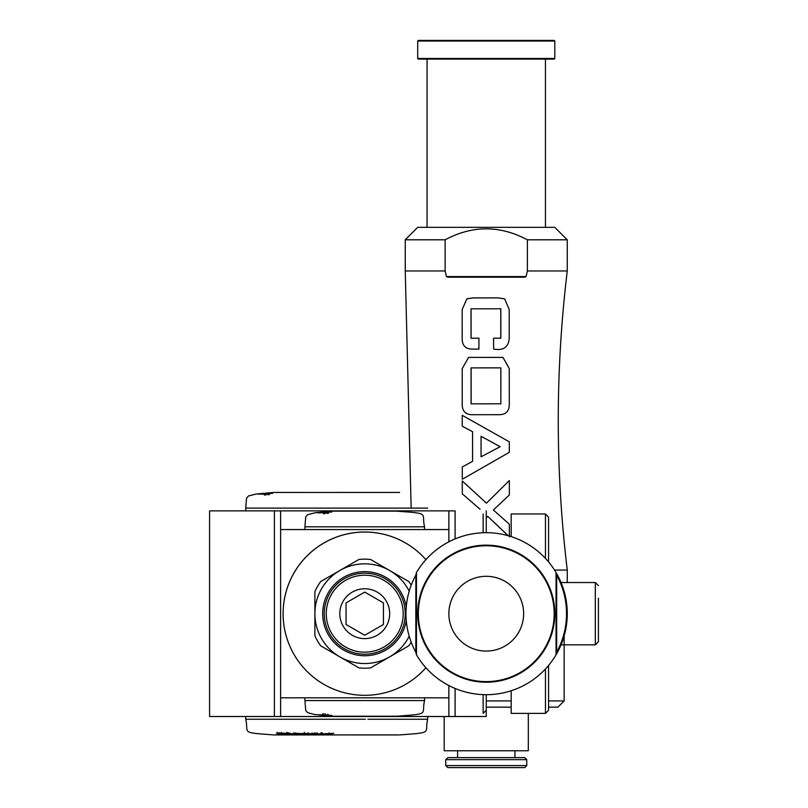 <?xml version="1.0" encoding="UTF-8"?>
<svg xmlns="http://www.w3.org/2000/svg" width="808" height="808" viewBox="0 0 808 808"><rect width="100%" height="100%" fill="white"/><g stroke="black" fill="none" stroke-linecap="round" stroke-linejoin="round"><path stroke-width="1.21" d="M486.254 532.674L486.254 510.868L486.254 532.674L486.254 510.868L486.254 532.674L486.254 517.847L487.739 516.362L508.111 535.684M483.134 694.638L483.134 713.383L486.254 710.272L486.254 694.688L486.254 716.504L486.254 694.688M263.014 493.385L260.843 493.567L263.014 493.385M263.358 493.486L263.933 493.345M259.126 493.739L260.863 493.708M263.65 493.345L259.338 493.86M259.328 493.759L255.914 494.072M265.307 493.324L266.044 493.234M337.34 492.456L275.174 492.456M266.852 493.365L269.094 493.365L266.852 493.365M268.842 493.637L269.185 494.607M265.165 493.789L262.085 493.839L265.165 493.789L265.266 495.031M265.65 494.991L265.822 493.688L265.923 494.93M365.368 508.121L245.723 508.121L246.541 498.142L248.511 495.961L256.065 494.041M264.246 494.102L258.075 494.112L266.387 493.244L272.559 493.244L264.246 494.102M268.549 493.708L267.862 493.799M272.569 493.324L271.74 493.425M304.464 733.987L298.728 733.785L304.464 733.987L304.464 732.745L304.464 733.987L303.879 734.038M304.333 733.795L304.333 732.563M304.222 733.634L309.03 733.3L309.494 734.028L308.03 734.169L295.587 734.139L293.476 733.24L304.222 733.634L304.222 732.391M275.174 734.916L337.34 734.916M288.456 734.007L282.962 733.906L288.456 734.007L288.496 732.765M314.938 734.149L309.999 734.159L311.262 733.3L316.201 733.29L314.938 734.149L314.908 732.906M281.608 733.321L286.81 733.684L281.315 733.583L281.376 732.341M327.169 733.775L321.21 733.927L327.159 733.603M321.17 732.684L321.443 733.987M245.723 716.504L245.723 719.251L365.368 719.251M277.356 733.27L289.618 733.26L293.799 734.119L281.538 734.129L276.538 733.29M278.477 733.755L279.174 733.735L279.235 732.492M328.078 733.614L333.805 733.29L329.22 734.149L316.554 733.896L328.078 733.614M317.241 732.846L317.271 734.088L316.554 733.896M329.22 734.149L329.159 732.906M277.083 733.573L277.154 732.331M286.81 733.684L286.85 732.452M287.699 733.866L287.739 732.624M323.129 715.332L320.049 715.09M318.524 714.918L325.24 715.444M395.819 716.252L333.664 716.252L395.112 716.221M316.069 714.595L325.291 715.454L316.069 714.595M325.341 715.09L322.887 715.06L327.775 715.322L325.341 715.09L325.432 713.848M304.919 697.809L304.919 700.556L424.564 700.556L424.564 697.809M323.715 714.918L331.856 715.454L319.433 714.827L323.715 714.918L323.826 713.676M320.14 714.858L319.433 714.827M327.775 715.322L327.866 714.08M322.564 715.201L322.665 713.959M322.21 512.08L320.049 512.262L322.21 512.08M322.554 512.181L323.129 512.04M318.322 512.434L320.059 512.403M322.857 512.04L318.534 512.555M318.524 512.444L315.11 512.767M324.503 512.019L325.24 511.929M395.112 511.151L334.371 511.151M326.048 512.06L328.3 512.06L326.048 512.06M328.038 512.333L328.381 513.302M324.361 512.484L321.281 512.535L324.361 512.484L324.462 513.726M324.846 513.686L324.745 512.444L325.119 513.615M424.564 529.563L424.564 526.816L304.919 526.816L305.737 516.837L307.717 514.645L315.261 512.737M323.442 512.797L317.271 512.807L325.584 511.939L331.765 511.939L323.442 512.797M327.745 512.403L327.058 512.494M331.765 512.019L330.937 512.11M280.618 716.504L274.387 716.504L274.387 510.868L280.618 510.868L280.618 697.809L448.864 697.809L448.864 685.548L448.864 716.504L486.254 716.504L274.387 716.504L274.387 510.868L280.618 510.868L280.618 716.504L448.864 716.504L448.864 697.809L280.618 697.809L280.618 716.504L448.864 716.504L448.864 697.809L280.618 697.809L280.618 716.504L486.254 716.504L455.096 716.504L455.096 688.466L455.096 716.504L455.096 688.466L455.096 716.504L448.864 716.504L448.864 685.548L448.864 697.809L280.618 697.809L280.618 529.563L280.618 716.504L209.585 716.504L209.585 510.868L209.585 716.504L274.387 716.504L209.585 716.504L209.585 510.868L209.585 716.504L274.387 716.504L274.387 510.868L209.585 510.868L280.618 510.868L280.618 529.563L448.864 529.563L448.864 510.868L455.096 510.868L455.096 538.906L455.096 510.868L455.096 538.906L455.096 510.868L448.864 510.868L455.096 510.868M448.864 529.563L448.864 510.868L280.618 510.868L448.864 510.868L448.864 541.825L448.864 510.868L280.618 510.868L280.618 529.563L448.864 529.563M383.436 624.483L383.436 602.889L364.741 592.102L346.046 602.889L346.046 624.483L364.741 635.27L383.436 624.483M411.221 642.198A54.52 54.52 0 0 1 408.798 645.814L370.539 667.903A54.52 54.52 0 0 1 358.944 667.903L339.815 656.854A49.854 49.854 0 0 1 314.888 613.686L314.888 591.597A54.52 54.52 0 0 1 320.685 581.558L358.944 559.469A54.52 54.52 0 0 1 370.539 559.469L408.798 581.558A54.52 54.52 0 0 1 411.221 585.174M409.212 636.219A49.854 49.854 0 0 1 339.815 656.854L320.685 645.814A54.52 54.52 0 0 1 314.888 635.775L314.888 613.686A49.854 49.854 0 0 1 409.212 591.153M406.262 620.403A42.066 42.066 0 0 1 361.378 655.611A42.066 42.066 0 0 1 322.685 613.686A42.066 42.066 0 0 1 361.378 571.761A42.066 42.066 0 0 1 406.262 606.97M364.741 638.613A24.927 24.927 0 0 1 343.158 601.223A24.927 24.927 0 0 1 386.325 601.223A24.927 24.927 0 0 1 364.741 638.613M324.24 613.686A40.501 40.501 0 0 1 384.992 578.609A40.501 40.501 0 0 1 384.992 648.763A40.501 40.501 0 0 1 324.24 613.686M548.571 561.924L548.571 517.1L545.45 513.979L511.181 513.979L511.181 536.603M548.571 560.722L548.571 529.563M545.45 668.984L545.45 713.383L548.571 710.272L548.571 665.449M511.181 690.759L511.181 713.383L545.45 713.383M336.067 734.916L398.223 734.916M367.862 719.251L427.674 719.251L427.674 716.504M399.647 492.456L336.067 492.456M427.674 510.868L308.04 510.868M427.674 508.121L308.04 508.121M556.672 575.145A80.275 80.275 0 0 1 556.672 652.228L556.045 654.813A81.012 81.012 0 0 0 556.045 572.559L556.672 575.145L556.672 652.228M415.837 652.228L416.463 654.813A81.012 81.012 0 0 0 556.045 654.813L556.045 572.559A81.012 81.012 0 0 0 416.463 572.559L415.837 575.145A80.275 80.275 0 0 0 415.837 652.228L415.837 575.145M554.177 613.686A67.922 67.922 0 0 0 452.288 554.864A67.922 67.922 0 0 0 452.288 672.509A67.922 67.922 0 0 0 554.177 613.686M486.254 651.076A37.39 37.39 0 0 0 523.645 613.686A37.39 37.39 0 0 0 486.254 576.296A37.39 37.39 0 0 0 448.864 613.686A37.39 37.39 0 0 0 486.254 651.076M554.803 613.686A68.549 68.549 0 0 0 451.985 554.328A68.549 68.549 0 0 0 451.985 673.044A68.549 68.549 0 0 0 554.803 613.686M416.463 654.813L416.463 572.559M425.917 667.731A81.628 81.628 0 0 1 290.325 647.238A81.628 81.628 0 0 1 364.741 532.058A81.628 81.628 0 0 0 290.325 647.238A81.628 81.628 0 0 0 425.917 667.731A81.628 81.628 0 0 1 290.325 647.238A81.628 81.628 0 0 1 425.917 559.631A81.628 81.628 0 0 0 364.741 532.058A81.628 81.628 0 0 1 425.917 559.631M274.387 716.504L274.387 510.868L209.585 510.868L448.864 510.868M444.188 716.504L444.188 750.773L528.311 750.773L528.311 713.383M457.591 750.773L457.591 757.631M447.773 767.6L524.735 767.6L526.755 765.57L445.753 765.57L447.773 767.6M526.755 759.651L524.735 757.631L447.773 757.631L445.753 759.651L526.755 759.651L526.755 765.57M445.753 759.651L445.753 765.57M598.415 585.649L595.304 582.528L595.304 644.845L598.415 641.724L598.415 598.112M500.758 308.767L500.788 338.178L493.536 338.178L493.648 349.096C503.677 350.854 508.878 346.986 509.232 337.481L509.212 309.514L504.667 298.859L498.082 297.899L473.286 297.92L466.862 298.829L462.176 309.545L462.196 337.502C461.802 345.511 465.509 349.389 473.316 349.106L478.881 349.106L478.942 338.188L471.094 338.199L471.074 308.787M504.576 298.819L498.031 297.869L473.337 297.889L467.125 298.728M527.382 270.963L527.382 239.804L567.266 239.804L567.266 270.963L527.382 270.963L526.058 276.568L524.796 277.195L447.713 277.195L446.45 276.568L447.713 277.195M567.266 239.804L554.803 227.341L417.706 227.341L405.242 239.804L405.242 270.963L445.127 270.963L445.127 239.804C472.478 225.2 499.899 225.2 527.382 239.804M526.058 276.568L446.45 276.568L445.127 270.963M502.99 357.399L468.579 357.399L462.216 368.62L462.237 403.111C461.853 411.141 465.56 415.009 473.367 414.716L498.162 414.696C505.98 414.969 509.676 411.1 509.282 403.071L509.252 368.589L503 357.409L468.579 357.399M471.569 414.666L473.266 414.716M485.436 428.381L462.247 415.342L462.247 426.23L472.559 431.674L472.579 461.348L462.277 466.984L462.287 479.235L509.313 452.339L509.303 441.804L462.247 415.342M462.287 479.235L490.587 463.055M481.841 498.94L462.287 480.962L462.297 493.86L480.073 509.232M554.51 570.064L567.266 570.064L567.266 582.528M509.363 536.754L509.353 524.23L493.395 509.989L509.333 495.001L509.323 480.568L490.517 499.172M417.706 41.026L418.332 40.4L554.177 40.4L554.803 41.026L554.803 58.469L417.706 58.469L417.706 41.026L554.803 41.026M484.366 438.098L500.132 446.723L481.053 456.803L481.063 436.29L500.192 446.723L489.769 452.207M405.242 239.804L445.127 239.804M500.809 367.852L500.829 403.808L471.145 403.828L471.115 367.872M481.053 456.803L481.043 436.29M478.912 349.086L478.912 338.209L471.034 338.219L471.014 308.818L500.819 308.787L500.849 338.199L493.567 338.199L493.648 349.096M487.739 516.362L508.272 535.724M509.323 480.568L486.456 503.182L462.287 480.962M500.889 403.808L471.074 403.828L471.054 367.882L500.869 367.872L500.829 403.808M564.146 635.936L564.146 700.92L548.571 700.92M511.181 700.92L486.254 700.92M564.146 700.92L557.914 707.151L548.571 707.151M511.181 707.151L486.254 707.151M554.803 58.469L554.177 59.095L418.332 59.095L417.706 58.469M483.134 532.735L483.134 513.979M264.327 493.85L264.438 495.082M268.438 493.466L268.529 494.708M267.599 493.506L267.69 494.749M293.94 733.977L293.971 732.745M308.03 734.169L308.02 732.927M295.587 734.139L295.617 732.896M321.968 733.795L321.938 732.553M281.538 734.129L281.598 732.886M323.523 512.535L323.634 513.777M327.634 512.151L327.725 513.393M326.796 512.201L326.886 513.444M326.26 613.686A38.481 38.481 0 0 1 383.982 580.366A38.481 38.481 0 0 1 383.982 647.006A38.481 38.481 0 0 1 326.26 613.686M545.45 558.389L545.45 513.979M335.916 492.456L274.468 492.425M245.723 510.868L245.723 508.121M273.75 492.456L265.448 493.183M265.893 493.688L265.994 494.93M269.165 493.375L269.256 494.617M274.468 734.937L336.623 734.937M273.75 734.916C239.421 732.361 249.117 733.543 245.723 719.251M321.13 733.957L321.089 732.715M281.255 733.553L281.315 732.321M334.371 716.221L333.664 716.252M396.536 716.221C430.866 713.666 421.17 714.848 424.564 700.556M332.957 716.221L324.644 715.494M304.919 700.556L305.737 710.535L307.717 712.717L315.261 714.636M395.819 511.121L333.664 511.121M304.919 529.563L304.919 526.816M396.536 511.151C430.866 513.696 421.17 512.514 424.564 526.816M332.957 511.151L324.644 511.878M325.089 512.383L325.19 513.625M328.361 512.07L328.452 513.312M398.93 734.937L337.491 734.916M399.647 734.916C433.987 732.361 424.281 733.543 427.674 719.251M336.784 492.425L398.93 492.425M514.918 750.773L514.918 757.631M595.304 582.528L561.035 582.528M595.304 644.845L561.035 644.845M567.266 270.963C555.258 370.66 555.258 470.367 567.266 570.064M405.242 270.963L411.171 508.121M427.058 59.095L427.058 227.341M545.45 59.095L545.45 227.341"/></g></svg>

